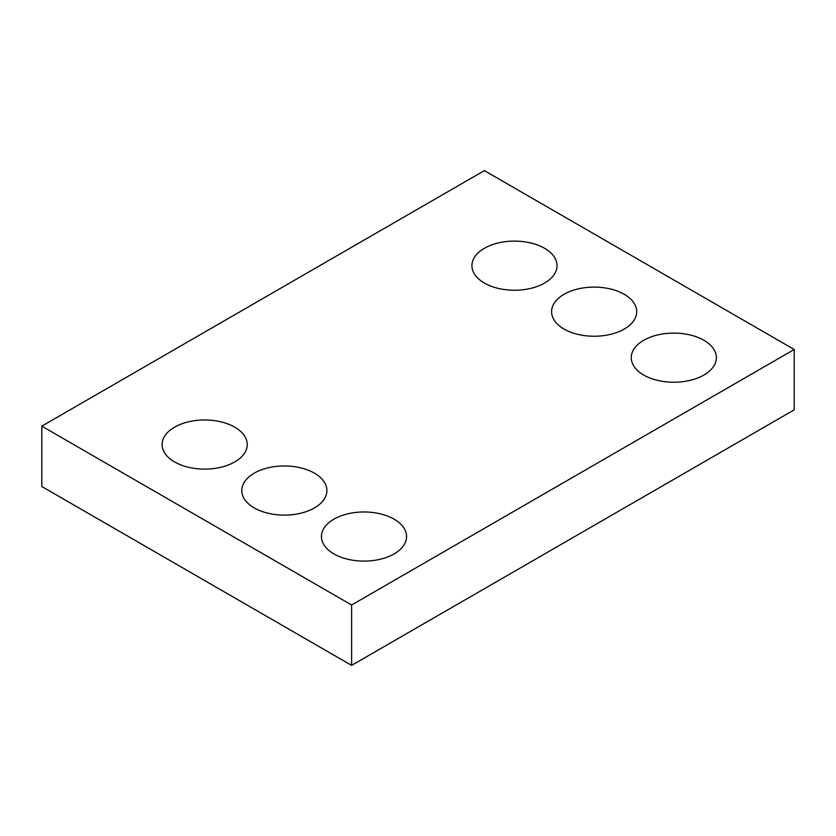 <?xml version="1.0" encoding="UTF-8"?>
<svg xmlns="http://www.w3.org/2000/svg" width="836" height="836" viewBox="0 0 836 836"><rect width="100%" height="100%" fill="white"/><g stroke="black" fill="none" stroke-linecap="round" stroke-linejoin="round"><path stroke-width="1.25" d="M794.2 349.49L484.389 170.617L41.8 426.151L41.8 486.51L351.611 665.383L794.2 409.849L794.2 349.49L351.611 605.013L351.611 665.383M41.8 426.151L351.611 605.013M643.72 375.04A42.563 24.568 0 0 0 690.108 380.37A42.563 24.568 0 0 0 716.379 357.672A42.563 24.568 0 0 0 673.816 333.094A42.563 24.568 0 0 0 631.253 357.672A42.563 24.568 0 0 0 643.72 375.04M564.049 329.05A42.563 24.568 0 0 0 610.437 334.379A42.563 24.568 0 0 0 636.708 311.671A42.563 24.568 0 0 0 594.145 287.103A42.563 24.568 0 0 0 551.593 311.671A42.563 24.568 0 0 0 564.049 329.05M484.389 283.049A42.563 24.568 0 0 0 530.776 288.378A42.563 24.568 0 0 0 557.048 265.681A42.563 24.568 0 0 0 514.485 241.102A42.563 24.568 0 0 0 471.922 265.681A42.563 24.568 0 0 0 484.389 283.049M333.909 553.913A42.563 24.568 0 0 0 380.296 559.242A42.563 24.568 0 0 0 406.568 536.534A42.563 24.568 0 0 0 364.005 511.966A42.563 24.568 0 0 0 321.442 536.534A42.563 24.568 0 0 0 333.909 553.913M254.238 507.912A42.563 24.568 0 0 0 300.626 513.241A42.563 24.568 0 0 0 326.897 490.544A42.563 24.568 0 0 0 284.334 465.965A42.563 24.568 0 0 0 241.771 490.544A42.563 24.568 0 0 0 254.238 507.912M174.578 461.921A42.563 24.568 0 0 0 220.965 467.251A42.563 24.568 0 0 0 247.237 444.543A42.563 24.568 0 0 0 204.674 419.975A42.563 24.568 0 0 0 162.111 444.543A42.563 24.568 0 0 0 174.578 461.921"/></g></svg>
